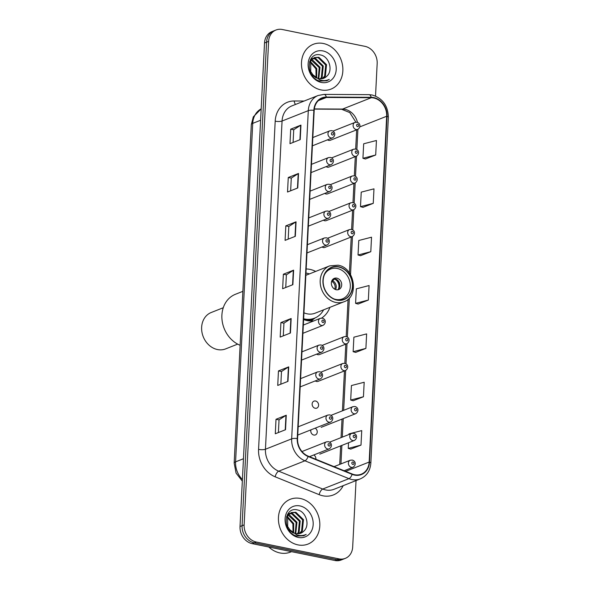 <?xml version="1.0" encoding="UTF-8"?>
<svg xmlns="http://www.w3.org/2000/svg" width="590" height="590" viewBox="0 0 590 590"><rect width="100%" height="100%" fill="white"/><g stroke="black" fill="none" stroke-linecap="round" stroke-linejoin="round"><path stroke-width="0.89" d="M315.694 271.415A26.594 22.228 68.4 0 0 309.898 269.372A26.594 22.228 68.4 0 0 306.166 268.959M303.607 319.529A26.594 22.228 68.4 0 0 307.302 320.628A26.594 22.228 68.4 0 0 313.828 320.894M310.93 429.845A3.761 3.142 68.4 0 0 313.821 435.044A3.761 3.142 68.4 0 0 315.392 434.919A3.761 3.142 68.4 0 0 317.243 431.733A3.761 3.142 68.4 0 0 315.171 428.163M315.547 401.001A3.761 3.142 68.4 0 0 313.976 401.134A3.761 3.142 68.4 0 0 312.191 404.888A3.761 3.142 68.4 0 0 315.178 408.258A3.761 3.142 68.4 0 0 316.749 408.132A3.761 3.142 68.4 0 0 318.541 404.371A3.761 3.142 68.4 0 0 315.547 401.001M315.274 380.919A3.761 3.142 68.4 0 0 316.535 381.472A3.761 3.142 68.4 0 0 318.106 381.347L345.511 370.491A3.761 3.142 -111.6 0 1 343.941 370.623A3.761 3.142 -111.6 0 1 340.954 367.253A3.761 3.142 -111.6 0 1 342.746 363.492L344.693 363.329C348.528 364.281 348.616 368.588 345.511 370.491M316.631 354.125A3.761 3.142 68.4 0 0 317.892 354.686A3.761 3.142 68.4 0 0 319.463 354.553L346.868 343.705A3.761 3.142 -111.6 0 1 345.298 343.83A3.761 3.142 -111.6 0 1 342.311 340.467A3.761 3.142 -111.6 0 1 344.103 336.706L346.05 336.543C349.885 337.487 349.973 341.802 346.868 343.705M324.773 193.409A3.761 3.142 68.4 0 0 326.034 193.963A3.761 3.142 68.4 0 0 327.605 193.837L355.01 182.989A3.761 3.142 -111.6 0 1 353.44 183.114A3.761 3.142 -111.6 0 1 350.453 179.744A3.761 3.142 -111.6 0 1 352.237 175.99L354.192 175.82C358.027 176.771 358.115 181.086 355.01 182.989M326.13 166.623A3.761 3.142 68.4 0 0 327.391 167.177A3.761 3.142 68.4 0 0 328.962 167.051L356.367 156.203A3.761 3.142 -111.6 0 1 354.797 156.328A3.761 3.142 -111.6 0 1 351.81 152.958A3.761 3.142 -111.6 0 1 353.594 149.204L355.549 149.034C359.384 149.985 359.472 154.3 356.367 156.203M323.416 220.195A3.761 3.142 68.4 0 0 324.677 220.749A3.761 3.142 68.4 0 0 326.248 220.623L353.653 209.775A3.761 3.142 -111.6 0 1 352.082 209.9A3.761 3.142 -111.6 0 1 349.096 206.53A3.761 3.142 -111.6 0 1 350.88 202.776L352.835 202.606C356.67 203.557 356.758 207.872 353.653 209.775M322.059 246.981A3.761 3.142 68.4 0 0 323.32 247.535A3.761 3.142 68.4 0 0 324.891 247.409L352.296 236.561A3.761 3.142 -111.6 0 1 350.726 236.686A3.761 3.142 -111.6 0 1 347.739 233.316A3.761 3.142 -111.6 0 1 349.523 229.562L351.478 229.392C355.313 230.343 355.401 234.658 352.296 236.561M327.487 139.837A3.761 3.142 68.4 0 0 328.748 140.391A3.761 3.142 68.4 0 0 330.319 140.265L357.724 129.417A3.761 3.142 -111.6 0 1 356.154 129.542A3.761 3.142 -111.6 0 1 353.167 126.172A3.761 3.142 -111.6 0 1 354.951 122.418L356.906 122.248C360.741 123.199 360.829 127.514 357.724 129.417M321.587 318.091A26.594 22.228 68.4 0 0 329.913 307.338M315.842 459.249A3.761 3.142 68.4 0 0 313.814 454.956M375.528 96.045L377.172 63.491A15.052 12.582 68.4 0 0 364.989 46.352L282.278 29.5A15.052 12.582 68.4 0 0 276.002 30.009L271.901 31.631A15.052 12.582 68.4 0 0 264.519 42.996L240.027 526.509A15.052 12.582 68.4 0 0 252.218 543.648L334.921 560.5A15.052 12.582 68.4 0 0 341.197 559.991L343.247 559.18A15.052 12.582 68.4 0 1 336.971 559.689A15.052 12.582 68.4 0 0 343.247 559.18L345.298 558.369A15.052 12.582 68.4 0 0 352.68 547.004L356.043 480.57M273.952 30.82A15.052 12.582 68.4 0 0 266.569 42.185L242.077 525.697A15.052 12.582 68.4 0 0 254.268 542.837L336.971 559.689L254.268 542.837A15.052 12.582 68.4 0 1 242.077 525.697L266.569 42.185A15.052 12.582 68.4 0 1 273.952 30.82M323.35 43.49A24.087 20.134 68.4 0 0 313.305 44.302A24.087 20.134 68.4 0 0 301.844 68.344A24.087 20.134 68.4 0 0 320.997 89.909A24.087 20.134 68.4 0 0 331.042 89.09A24.087 20.134 68.4 0 0 342.502 65.047A24.087 20.134 68.4 0 0 323.35 43.49A24.087 20.134 68.4 0 0 313.305 44.302A24.087 20.134 68.4 0 0 301.844 68.344A24.087 20.134 68.4 0 0 320.997 89.909A24.087 20.134 68.4 0 0 331.042 89.09A24.087 20.134 68.4 0 0 342.502 65.047A24.087 20.134 68.4 0 0 323.35 43.49M300.303 498.469A24.087 20.134 68.4 0 0 290.258 499.288A24.087 20.134 68.4 0 0 278.797 523.33A24.087 20.134 68.4 0 0 297.95 544.887A24.087 20.134 68.4 0 0 307.995 544.076A24.087 20.134 68.4 0 0 319.456 520.033A24.087 20.134 68.4 0 0 300.303 498.469A24.087 20.134 68.4 0 0 290.258 499.288A24.087 20.134 68.4 0 0 278.797 523.33A24.087 20.134 68.4 0 0 297.95 544.887A24.087 20.134 68.4 0 0 307.995 544.076A24.087 20.134 68.4 0 0 319.456 520.033A24.087 20.134 68.4 0 0 300.303 498.469M373.669 97.97A16.055 13.422 -111.6 0 1 386.671 116.252L369.156 462.059A16.055 13.422 -111.6 0 1 361.279 474.183A16.055 13.422 -111.6 0 1 352.201 473.999L308.194 456.144A16.055 13.422 -111.6 0 1 297.574 438.584L314.197 110.374A16.055 13.422 -111.6 0 1 322.074 98.25A16.055 13.422 -111.6 0 1 326.366 97.461L371.265 97.719A16.055 13.422 -111.6 0 1 373.669 97.97M373.691 97.586A16.461 13.754 68.4 0 0 371.221 97.328L326.322 97.062A16.461 13.754 68.4 0 0 313.858 110.301L297.227 438.51A16.461 13.754 68.4 0 0 308.113 456.513L352.119 474.367A16.461 13.754 68.4 0 0 369.495 462.132L387.018 116.326A16.461 13.754 68.4 0 0 373.691 97.586M350.755 449.093L360.999 445.103L361.736 430.597L348.978 433.901L348.948 434.498M353.211 400.743L363.447 396.753L364.185 382.246L351.426 385.55L350.696 400.05L353.307 400.765M355.659 352.392L365.896 348.402L366.633 333.896L353.882 337.192L353.144 351.699L355.755 352.414M365.453 158.983L375.697 154.993L376.435 140.494L363.676 143.79L362.939 158.297L365.549 159.012M363.005 207.333L373.249 203.351L373.979 188.844L361.228 192.141L360.49 206.648L363.101 207.363M360.556 255.684L370.8 251.701L371.53 237.195L358.779 240.491L358.042 254.998L360.652 255.713M358.108 304.042L368.352 300.052L369.082 285.545L356.331 288.842L355.593 303.349L358.204 304.064M276.002 30.009A15.052 12.582 68.4 0 0 268.62 41.374L244.127 524.886A15.052 12.582 68.4 0 0 256.311 542.026L339.021 558.878A15.052 12.582 68.4 0 0 345.298 558.369M287.979 381.369L277.735 385.425L278.465 370.926L288.717 366.869L287.979 381.369M285.531 429.719L275.287 433.775L276.017 419.276L286.261 415.22L285.531 429.719M295.325 236.317L285.081 240.373L285.818 225.867L296.062 221.811L295.325 236.317M297.773 187.967L287.529 192.023L288.267 177.516L298.511 173.46L297.773 187.967M300.221 139.616L289.978 143.672L290.715 129.166L300.959 125.109L300.221 139.616M290.428 333.018L280.184 337.074L280.914 322.568L291.165 318.512L290.428 333.018M292.876 284.668L282.632 288.724L283.37 274.217L293.614 270.161L292.876 284.668M283.37 274.217L286.386 274.837M285.744 287.492L286.386 274.807L293.311 270.316A4.012 1.055 2.9 0 1 293.614 270.161M280.914 322.568L283.938 323.187L290.855 318.666A4.012 1.055 2.9 0 1 291.165 318.512M290.715 129.166L293.731 129.785M293.09 142.441L293.739 129.748L300.657 125.264A4.012 1.055 2.9 0 1 300.959 125.109M288.267 177.516L291.283 178.136M290.641 190.791L291.283 178.099L298.208 173.615A4.012 1.055 2.9 0 1 298.511 173.46M285.818 225.867L288.834 226.486M288.193 239.142L288.834 226.457L295.76 221.965A4.012 1.055 2.9 0 1 296.062 221.811M276.017 419.276L279.041 419.888M278.399 432.544L279.041 419.859L285.958 415.367A4.012 1.055 2.9 0 1 286.261 415.22M278.465 370.926L281.489 371.538M280.847 384.193L281.489 371.508L288.407 367.017A4.012 1.055 2.9 0 1 288.717 366.869M368.352 300.052L355.593 303.349M370.8 251.701L358.042 254.998M373.249 203.351L360.49 206.648M375.697 154.993L362.939 158.297M365.896 348.402L353.144 351.699M363.447 396.753L350.696 400.05M360.999 445.103L348.248 448.4L348.528 442.758M348.248 448.4L350.858 449.115M283.296 335.843L283.938 323.158M310.465 59.642L311.026 59.656M311.52 59.701L312.398 59.855L320.016 67.253L318.792 78.581M310.288 59.981L310.701 60.018M311.203 60.099L319.197 67.577L318.283 78.448M312.073 58.735L310.842 59L312.449 58.484M312.892 58.41L315.65 58.565L323.268 65.969L322.17 77.113L320.709 78.817M312.53 58.69L314.839 58.889L322.45 66.287L321.358 77.43L320.245 78.802M326.609 76.368C333.468 70.837 329.22 56.773 320.982 55.077C306.38 50.637 304.934 77.784 319.92 81.096L326.816 80.771L329.25 79.407C326.248 80.771 323.114 80.948 319.839 79.93L312.929 74.812A11.343 9.484 68.4 0 0 319.057 78.64A11.343 9.484 68.4 0 0 323.785 78.256A11.343 9.484 68.4 0 0 326.609 76.368L323.696 78.293M312.929 74.812L310.724 71.53L310.738 60.814L314.433 57.562L318.902 57.282L326.521 64.679L325.422 75.822L322.465 78.654M316.225 78.094L311.483 74.384M309.551 61.839L314.433 57.562M314.035 57.739L318.091 57.599L325.702 65.003L324.611 76.147L322.044 78.728M310.362 61.522L316.764 68.543L316.668 77.814M310.111 62.098L315.945 68.86L316.093 77.504M322.973 50.932A16.358 13.673 68.4 0 0 308.128 63.831A16.358 13.673 68.4 0 0 321.373 82.46A16.358 13.673 68.4 0 0 336.219 69.561A16.358 13.673 68.4 0 0 322.973 50.932M329.25 79.407L326.816 80.764M303.688 319.559A23.733 19.839 68.4 0 0 313.238 318.689L314.522 318.18A23.733 19.839 68.4 0 0 323.608 309.839M303.644 318.762A23.733 19.839 68.4 0 0 304.624 318.983A23.733 19.839 68.4 0 0 314.522 318.18M309.389 273.915A23.733 19.839 68.4 0 0 306.94 273.244A23.733 19.839 68.4 0 0 305.959 273.074M303.946 312.811A19.315 16.144 68.4 0 0 307.147 313.821A19.315 16.144 68.4 0 0 315.2 313.165L343.889 301.807A19.315 16.144 -111.6 0 1 335.835 302.464A19.315 16.144 -111.6 0 1 320.473 285.169A19.315 16.144 -111.6 0 1 329.663 265.884L305.841 275.316M338.631 266.997A17.058 14.256 68.4 0 0 331.521 267.58A17.058 14.256 68.4 0 0 323.401 284.609A17.058 14.256 68.4 0 0 336.971 299.882A17.058 14.256 68.4 0 0 344.081 299.3A17.058 14.256 68.4 0 0 352.201 282.271A17.058 14.256 68.4 0 0 338.631 266.997M324.493 274.601A16.055 13.422 -111.6 0 1 330.606 269.018A16.055 13.422 -111.6 0 1 337.303 268.472A16.055 13.422 -111.6 0 1 350.069 282.846A16.055 13.422 -111.6 0 1 342.429 298.879A16.055 13.422 -111.6 0 1 335.74 299.418A16.055 13.422 -111.6 0 1 334.154 298.99M336.816 278.148A6.018 5.03 68.4 0 0 334.301 278.347A6.018 5.03 68.4 0 0 331.44 284.358A6.018 5.03 68.4 0 0 336.226 289.749A6.018 5.03 68.4 0 0 338.734 289.543A6.018 5.03 68.4 0 0 341.603 283.532A6.018 5.03 68.4 0 0 336.816 278.148M337.797 289.793A6.018 5.03 68.4 0 0 339.693 283.679A6.018 5.03 68.4 0 0 335.024 278.856A6.018 5.03 68.4 0 0 333.446 278.805M337.318 279.955A8.031 6.711 -111.6 0 1 339.84 286.312M338.166 289.513A7.028 5.871 -111.6 0 0 334.56 279.018L334.574 278.782M334.56 279.018L331.528 281.681M242.866 291.342L235.432 294.285A27.597 23.069 68.4 0 0 221.899 315.119A27.597 23.069 68.4 0 0 240.137 345.29M223.263 307.737L211.235 312.501A19.566 16.358 68.4 0 0 201.64 327.273A19.566 16.358 68.4 0 0 225.645 348.889L237.674 344.125M268.819 547.026A25.09 20.967 68.4 0 0 279.97 552.955A25.09 20.967 68.4 0 0 290.428 552.107L291.556 551.665M287.419 514.627L287.979 514.635M288.466 514.679L289.351 514.841L296.962 522.239L295.745 533.567M287.242 514.967L287.655 515.004M288.156 515.085L296.151 522.563L295.236 533.434M288.134 513.831L289.395 513.462M289.838 513.396L292.603 513.551L300.214 520.948L299.123 532.099L297.662 533.803M287.795 513.986L289.026 513.72M289.483 513.676L291.792 513.875L299.403 521.272L298.311 532.416L297.198 533.788M303.562 531.354C310.421 525.823 306.173 511.751 297.935 510.062C283.333 505.623 281.88 532.77 296.873 536.081L303.769 535.75L306.195 534.385C303.201 535.757 300.067 535.934 296.792 534.916L289.882 529.798A11.343 9.484 68.4 0 0 296.01 533.625A11.343 9.484 68.4 0 0 300.738 533.242A11.343 9.484 68.4 0 0 303.562 531.354L300.649 533.279M289.882 529.798L287.677 526.509L287.691 515.793L291.386 512.548L295.856 512.268L303.474 519.665L302.375 530.808L299.418 533.633M293.178 533.08L288.436 529.37M286.504 516.818L291.386 512.548M290.981 512.717L295.044 512.585L302.655 519.982L301.564 531.133L298.99 533.714M287.308 516.508L293.709 523.529L293.621 532.792M287.065 517.083L292.898 523.846L293.046 532.49M299.927 505.918A16.358 13.673 68.4 0 0 285.081 518.817A16.358 13.673 68.4 0 0 298.326 537.446A16.358 13.673 68.4 0 0 313.172 524.547A16.358 13.673 68.4 0 0 299.927 505.918M306.195 534.385L303.644 535.801M264.519 42.996L268.62 41.374M334.921 560.5L339.021 558.878M252.218 543.648L256.311 542.026M240.027 526.509L244.127 524.886M242.328 481.13L236.081 473.114L234.164 463.106L251.311 124.63L253.317 116.842L261.186 108.848A20.067 16.778 68.4 0 0 252.719 123.376L260.61 120.257M251.311 124.63A10.037 2.64 2.9 0 1 252.719 123.376L235.572 461.852L243.464 458.732M234.164 463.106A10.037 2.64 2.9 0 1 235.572 461.852A20.067 16.778 68.4 0 0 242.409 479.486M386.671 116.252L359.841 126.872M357.488 122.418A16.055 13.422 68.4 0 0 344.98 109.327A16.055 13.422 68.4 0 0 342.576 109.076L314.337 108.914M343.203 485.651A25.09 20.967 -111.6 0 1 322.892 495.799A25.09 20.967 -111.6 0 1 319.175 494.671L275.161 476.809A25.09 20.967 -111.6 0 1 258.568 449.374L275.198 121.164A25.09 20.967 -111.6 0 1 294.204 100.986L304.123 101.038M352.119 474.367A5.015 2.154 112.1 0 1 348.948 478.66L322.723 489.044A20.067 16.778 68.4 0 0 325.702 489.951A20.067 16.778 68.4 0 0 334.065 489.272L360.298 478.888A20.067 16.778 -111.6 0 1 348.948 478.66L304.942 460.805A20.067 16.778 -111.6 0 1 291.667 438.857L308.297 110.647A5.015 1.32 2.9 0 1 313.858 110.301M369.495 462.132A5.015 1.32 2.9 0 1 370.844 463.113L388.36 117.307C387.999 105.654 382.6 98.213 372.165 94.997L368.934 94.658A5.015 2.611 90.3 0 1 371.221 97.328M297.227 438.51A5.015 1.32 -177.1 0 0 291.667 438.857L265.441 449.241A20.067 16.778 68.4 0 0 278.716 471.189L322.723 489.044A5.015 2.154 -67.9 0 0 319.175 494.671M308.113 456.513A5.015 2.154 112.1 0 1 304.942 460.805L278.716 471.189A5.015 2.154 -67.9 0 0 275.161 476.809M368.934 94.658L324.035 94.393A5.015 2.611 90.3 0 1 326.322 97.062M275.198 121.164A5.015 1.32 2.9 0 0 282.064 121.031L308.297 110.647A20.067 16.778 -111.6 0 1 318.135 95.492L291.91 105.876A20.067 16.778 68.4 0 0 282.064 121.031L265.441 449.241A5.015 1.32 2.9 0 1 258.568 449.374M388.36 117.307A5.015 1.32 -177.1 0 0 387.018 116.326M294.204 100.986A5.015 2.611 -89.7 0 0 295.553 104.437M369.156 462.059L345.681 471.351M340.946 463.917L341.883 445.391M342.303 437.131L343.24 418.605M343.66 410.345L345.681 370.417M346.013 363.89L347.038 343.631M347.37 337.104L349.354 297.965M350.534 274.601L352.466 236.487M352.798 229.96L353.823 209.701M354.155 203.174L355.18 182.915M355.512 176.388L356.537 156.129M356.869 149.595L357.894 129.343M371.265 97.719L342.576 109.076A9.034 4.698 -89.7 0 1 341.61 109.261L314.308 109.106M326.366 97.461L318.401 100.61M292.574 284.786L293.311 270.316M295.022 236.435L295.76 221.965M297.471 188.085L298.208 173.615M299.927 139.734L300.657 125.264M290.125 333.136L290.855 318.666M287.677 381.494L288.407 367.017M285.228 429.845L285.958 415.367M336.956 300.118A17.309 14.47 68.4 0 0 352.665 286.467A17.309 14.47 68.4 0 0 338.645 266.761A17.309 14.47 68.4 0 0 322.937 280.412A17.309 14.47 68.4 0 0 336.956 300.118M307.331 320.636A24.057 20.112 68.4 0 0 315.023 317.973M332.819 280.877A5.819 4.867 -111.6 0 1 335.533 289.557M331.927 281.526A5.517 4.617 -111.6 0 1 334.707 289.174M357.68 124.202A1.254 1.047 68.4 0 0 357.562 126.614A1.254 1.047 68.4 0 0 357.68 124.202M356.323 150.988A1.254 1.047 68.4 0 0 356.205 153.4A1.254 1.047 68.4 0 0 356.323 150.988M354.966 177.774A1.254 1.047 68.4 0 0 354.848 180.186A1.254 1.047 68.4 0 0 354.966 177.774M353.609 204.56A1.254 1.047 68.4 0 0 353.491 206.979A1.254 1.047 68.4 0 0 353.609 204.56M352.252 231.346A1.254 1.047 68.4 0 0 352.134 233.765A1.254 1.047 68.4 0 0 352.252 231.346M346.824 338.49A1.254 1.047 68.4 0 0 346.706 340.909A1.254 1.047 68.4 0 0 346.824 338.49M345.467 365.276A1.254 1.047 68.4 0 0 345.349 367.695A1.254 1.047 68.4 0 0 345.467 365.276M354.162 413.782A3.761 3.142 -111.6 0 1 351.168 410.419A3.761 3.142 -111.6 0 1 352.96 406.658L354.907 406.495C358.742 407.439 358.838 411.754 355.733 413.656A3.761 3.142 -111.6 0 1 354.162 413.782M355.689 408.442A1.254 1.047 68.4 0 0 355.564 410.861A1.254 1.047 68.4 0 0 355.689 408.442M352.805 440.575A3.761 3.142 -111.6 0 1 349.811 437.205A3.761 3.142 -111.6 0 1 351.603 433.444L353.55 433.281C357.385 434.233 357.481 438.54 354.376 440.442A3.761 3.142 -111.6 0 1 352.805 440.575M354.332 435.228A1.254 1.047 68.4 0 0 354.207 437.647A1.254 1.047 68.4 0 0 354.332 435.228M351.448 467.361A3.761 3.142 -111.6 0 1 348.454 463.991A3.761 3.142 -111.6 0 1 350.246 460.229L352.193 460.067C356.028 461.019 356.124 465.333 353.019 467.228A3.761 3.142 -111.6 0 1 351.448 467.361M352.975 462.014A1.254 1.047 68.4 0 0 352.85 464.433A1.254 1.047 68.4 0 0 352.975 462.014M312.405 145.811L332.576 137.824A3.761 3.142 -111.6 0 1 331.012 137.949A3.761 3.142 -111.6 0 1 328.018 134.579A3.761 3.142 -111.6 0 1 329.81 130.825L312.825 137.544M332.413 135.022A1.254 1.047 68.4 0 0 332.539 132.603A1.254 1.047 68.4 0 0 332.413 135.022M311.048 172.597L331.219 164.61A3.761 3.142 -111.6 0 1 329.655 164.735A3.761 3.142 -111.6 0 1 326.661 161.365A3.761 3.142 -111.6 0 1 328.453 157.611L311.468 164.337M331.056 161.808A1.254 1.047 68.4 0 0 331.182 159.396A1.254 1.047 68.4 0 0 331.056 161.808M309.691 199.383L329.862 191.396A3.761 3.142 -111.6 0 1 328.298 191.521A3.761 3.142 -111.6 0 1 325.304 188.151A3.761 3.142 -111.6 0 1 327.096 184.397L310.111 191.123M329.699 188.594A1.254 1.047 68.4 0 0 329.825 186.182A1.254 1.047 68.4 0 0 329.699 188.594M308.334 226.169L328.505 218.182A3.761 3.142 -111.6 0 1 326.941 218.307A3.761 3.142 -111.6 0 1 323.947 214.937A3.761 3.142 -111.6 0 1 325.739 211.183L308.754 217.909M328.342 215.38A1.254 1.047 68.4 0 0 328.468 212.968A1.254 1.047 68.4 0 0 328.342 215.38M306.977 252.955L327.148 244.968A3.761 3.142 -111.6 0 1 325.584 245.093A3.761 3.142 -111.6 0 1 322.59 241.723A3.761 3.142 -111.6 0 1 324.382 237.969L307.397 244.695M326.985 242.173A1.254 1.047 68.4 0 0 327.111 239.754A1.254 1.047 68.4 0 0 326.985 242.173M302.906 333.313L323.077 325.326A3.761 3.142 -111.6 0 1 321.513 325.451A3.761 3.142 -111.6 0 1 318.519 322.088A3.761 3.142 -111.6 0 1 320.311 318.327L303.326 325.053M322.914 322.531A1.254 1.047 68.4 0 0 323.04 320.112A1.254 1.047 68.4 0 0 322.914 322.531M301.549 360.099L321.727 352.112A3.761 3.142 -111.6 0 1 320.156 352.237A3.761 3.142 -111.6 0 1 317.162 348.874A3.761 3.142 -111.6 0 1 318.954 345.113L301.969 351.839M321.557 349.317A1.254 1.047 68.4 0 0 321.683 346.898A1.254 1.047 68.4 0 0 321.557 349.317M300.192 386.885L320.37 378.898A3.761 3.142 -111.6 0 1 318.799 379.023A3.761 3.142 -111.6 0 1 315.805 375.66A3.761 3.142 -111.6 0 1 317.597 371.899L300.612 378.625M320.2 376.103A1.254 1.047 68.4 0 0 320.326 373.684A1.254 1.047 68.4 0 0 320.2 376.103M297.751 435.066L330.584 422.064A3.761 3.142 -111.6 0 1 329.014 422.189A3.761 3.142 -111.6 0 1 326.019 418.826A3.761 3.142 -111.6 0 1 327.811 415.065L298.171 426.806M330.415 419.269A1.254 1.047 68.4 0 0 330.54 416.85A1.254 1.047 68.4 0 0 330.415 419.269M309.485 456.667L329.227 448.85A3.761 3.142 -111.6 0 1 327.656 448.975A3.761 3.142 -111.6 0 1 324.662 445.612A3.761 3.142 -111.6 0 1 326.454 441.851L301.984 451.542M329.058 446.055A1.254 1.047 68.4 0 0 329.183 443.636A1.254 1.047 68.4 0 0 329.058 446.055M324.035 94.393L318.135 95.492M360.298 478.888C366.692 476.019 370.21 470.761 370.844 463.113M341.61 109.261L349.759 112.579L355.91 122.189M339.715 464.404L340.651 445.878M341.072 437.618L342.008 419.092M342.429 410.832L344.449 370.911M344.833 363.359L345.806 344.125M346.19 336.573L348.078 299.233M349.413 272.882L351.234 236.981M351.618 229.429L352.591 210.195M352.975 202.636L353.948 183.409M354.332 175.85L355.305 156.623M355.689 149.064L356.662 129.837M343.889 301.807C359.443 297.058 354.878 267.491 338.018 265.198L329.663 265.884M342.429 298.879L339.228 300.14M330.606 269.018L327.413 270.286M315.178 317.907L310.989 321.041M332.944 131.128L354.951 122.418M331.587 157.913L353.594 149.204M330.23 184.7L352.237 175.99M328.873 211.493L350.88 202.776M327.516 238.279L349.523 229.562M322.088 345.423L344.103 336.706M320.731 372.209L342.746 363.492M330.946 415.375L352.96 406.658M321.152 427.344L355.733 413.656M329.589 442.161L351.603 433.444M319.795 454.138L354.376 440.442M334.065 466.638L350.246 460.229M344.162 470.739L353.019 467.228M332.576 137.824C335.688 135.921 335.592 131.607 331.757 130.656L329.81 130.825M331.219 164.61C334.331 162.707 334.235 158.393 330.4 157.441L328.453 157.611M329.862 191.396C332.974 189.493 332.878 185.179 329.043 184.228L327.096 184.397M328.505 218.182C331.617 216.279 331.521 211.965 327.686 211.014L325.739 211.183M327.148 244.968C330.26 243.065 330.164 238.751 326.329 237.8L324.382 237.969M323.077 325.326C326.189 323.423 326.093 319.109 322.258 318.158L320.311 318.327M321.727 352.112C324.832 350.209 324.736 345.895 320.901 344.944L318.954 345.113M320.37 378.898C323.475 376.995 323.379 372.681 319.544 371.737L317.597 371.899M330.584 422.064C333.689 420.161 333.601 415.847 329.758 414.895L327.811 415.065M329.227 448.85C332.332 446.947 332.244 442.633 328.401 441.689L326.454 441.851"/></g></svg>
